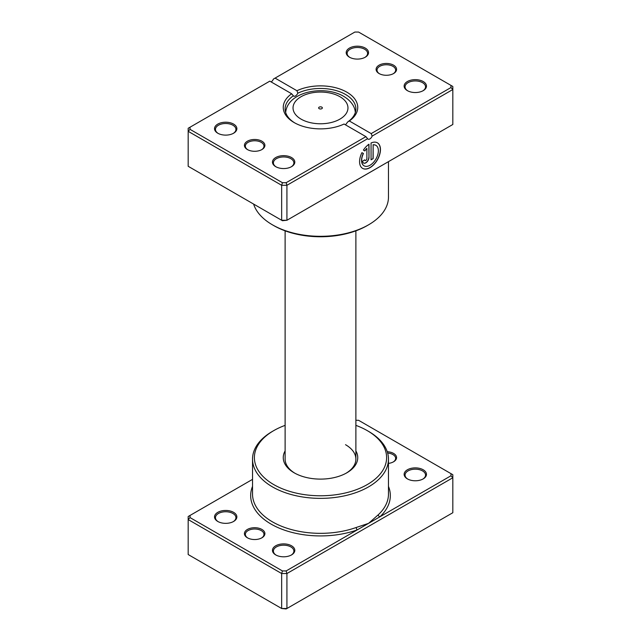 <?xml version="1.0" encoding="UTF-8"?>
<svg xmlns="http://www.w3.org/2000/svg" width="641" height="641" viewBox="0 0 641 641"><rect width="100%" height="100%" fill="white"/><g stroke="black" fill="none" stroke-linecap="round" stroke-linejoin="round"><path stroke-width="0.96" d="M252.53 479.364L190.032 515.444L190.032 517.599L282.433 570.939L286.15 570.939L357.229 529.899A1.859 0.801 70.3 0 1 356.252 527.471L368.559 523.36L378.302 514.739A67.97 39.237 0 0 0 388.47 494.099L388.47 459.124A67.97 39.237 180 0 1 346.509 495.381A67.97 39.237 180 0 1 272.441 486.872A67.97 39.237 180 0 1 252.53 459.124A67.97 39.237 180 0 1 272.441 431.377L273.755 430.616A66.103 38.164 0 0 0 273.755 484.596A66.103 38.164 0 0 0 367.245 484.596A66.103 38.164 0 0 0 367.245 430.616L368.559 431.377A67.97 39.237 180 0 1 388.47 459.124M247.426 537.807L247.426 537.807A10.24 5.913 180 0 1 247.426 529.442A10.24 5.913 180 0 1 261.905 529.442A10.24 5.913 180 0 1 261.905 537.807A10.24 5.913 180 0 1 247.426 537.807M261.56 537.999A9.311 5.376 0 0 0 263.972 534.386A9.311 5.376 0 0 0 261.248 530.588A9.311 5.376 0 0 0 251.104 529.418A9.311 5.376 0 0 0 245.351 534.386A9.311 5.376 0 0 0 247.771 537.999M387.244 451.721A10.24 5.913 180 0 1 393.574 453.427A10.24 5.913 180 0 1 393.574 461.784A10.24 5.913 180 0 1 388.47 463.387M393.229 461.977A9.311 5.376 0 0 0 395.649 458.363A9.311 5.376 0 0 0 392.917 454.565A9.311 5.376 0 0 0 387.645 453.043M407.404 478.891L407.404 478.891A11.169 6.45 180 0 1 407.404 469.773A11.169 6.45 180 0 1 423.204 469.773A11.169 6.45 180 0 1 423.204 478.891A11.169 6.45 180 0 1 407.404 478.891M422.86 479.083A10.24 5.913 0 0 0 425.544 475.093A10.24 5.913 0 0 0 422.547 470.911A10.24 5.913 0 0 0 411.386 469.629A10.24 5.913 0 0 0 405.064 475.093A10.24 5.913 0 0 0 407.748 479.083M275.734 554.914L275.734 554.914A11.169 6.45 180 0 1 275.734 545.787A11.169 6.45 180 0 1 291.535 545.787A11.169 6.45 180 0 1 291.535 554.914A11.169 6.45 180 0 1 275.734 554.914M291.19 555.098A10.24 5.913 0 0 0 293.874 551.108A10.24 5.913 0 0 0 290.878 546.925A10.24 5.913 0 0 0 279.716 545.643A10.24 5.913 0 0 0 273.395 551.108A10.24 5.913 0 0 0 276.079 555.098M217.796 521.462L217.796 521.462A11.169 6.45 180 0 1 217.796 512.343A11.169 6.45 180 0 1 233.596 512.343A11.169 6.45 180 0 1 233.596 521.462A11.169 6.45 180 0 1 217.796 521.462M233.252 521.654A10.24 5.913 0 0 0 235.936 517.664A10.24 5.913 0 0 0 232.939 513.481A10.24 5.913 0 0 0 221.778 512.199A10.24 5.913 0 0 0 215.456 517.664A10.24 5.913 0 0 0 218.14 521.654M355.883 450.895A37.242 21.498 180 0 1 346.837 472.81A37.242 21.498 180 0 1 294.163 472.81L294.163 472.81A37.242 21.498 180 0 1 285.117 450.895M285.117 230.84L285.117 459.124A35.383 20.424 0 0 0 294.844 473.186M190.032 515.444L188.174 516.518L188.174 554.529L281.655 608.501L286.928 608.501L452.826 512.72L452.826 477.753L286.928 573.535L286.928 608.501L286.15 608.95L281.655 608.501L281.655 573.535L188.174 519.563L190.032 517.599M286.15 570.939L286.928 573.535L281.655 573.535L282.433 570.939M450.968 473.635L452.826 474.709L452.826 477.753L450.968 475.782L450.968 473.635L358.567 420.296L355.883 420.296M252.53 486.367A69.829 40.319 180 0 0 271.127 524.122A69.829 40.319 180 0 0 357.229 529.899L450.968 475.782M368.559 431.377L367.245 430.616A66.103 38.164 0 0 0 355.883 425.368M285.117 425.368A66.103 38.164 0 0 0 273.755 430.616M346.156 473.186A35.383 20.424 0 0 0 355.883 459.124A35.383 20.424 0 0 0 345.515 444.686M388.47 486.367A69.829 40.319 180 0 1 379.889 516.822A1.859 1.29 47 0 1 378.302 514.739M321.814 107.151A1.859 1.074 0 0 0 319.787 106.919A1.859 1.074 0 0 0 318.641 107.912A1.859 1.074 0 0 0 319.186 108.674A1.859 1.074 0 0 0 321.213 108.906A1.859 1.074 0 0 0 322.359 107.912A1.859 1.074 0 0 0 321.814 107.151M379.095 73.547L379.095 73.547A10.24 5.913 180 0 1 379.095 65.182A10.24 5.913 180 0 1 393.574 65.182A10.24 5.913 180 0 1 393.574 73.547A10.24 5.913 180 0 1 379.095 73.547M393.229 73.739A9.311 5.376 -0 0 0 395.649 70.125A9.311 5.376 -0 0 0 392.917 66.327A9.311 5.376 -0 0 0 382.773 65.158A9.311 5.376 -0 0 0 377.028 70.125A9.311 5.376 -0 0 0 379.44 73.739M247.426 149.561L247.426 149.561A10.24 5.913 180 0 1 247.426 141.204A10.24 5.913 180 0 1 261.905 141.204A10.24 5.913 180 0 1 261.905 149.561A10.24 5.913 180 0 1 247.426 149.561M261.56 149.754A9.311 5.376 -0 0 0 263.972 146.14A9.311 5.376 -0 0 0 261.248 142.342A9.311 5.376 -0 0 0 251.104 141.18A9.311 5.376 -0 0 0 245.351 146.14A9.311 5.376 -0 0 0 247.771 149.754M379.889 166.588L356.252 180.273A67.97 39.237 180 0 1 356.067 180.345M378.302 167.509A1.859 1.29 -133 0 0 378.302 167.549L357.229 179.672M364.048 165.795A11.81 6.819 -60 0 1 363.984 165.763A11.81 6.819 -60 0 1 363.287 153.423L363.423 153.503A11.81 6.819 120 0 0 364.112 165.835A11.81 6.819 120 0 0 370.017 165.25A11.81 6.819 120 0 0 377.733 154.842A11.81 6.819 120 0 0 375.922 145.379A11.81 6.819 120 0 0 373.15 144.858L373.15 158.623L371.059 159.825L371.059 143.007A14.767 8.525 -60 0 1 377.397 142.823A14.767 8.525 -60 0 1 379.664 154.649A14.767 8.525 -60 0 1 370.017 167.662A14.767 8.525 -60 0 1 362.638 168.391A14.767 8.525 -60 0 1 361.933 152.646L363.423 153.503M362.574 168.359A14.767 8.525 120 0 0 369.889 167.589A14.767 8.525 120 0 0 379.512 154.633A14.767 8.525 120 0 0 377.333 142.783M368.976 157.414A4.431 2.556 -60 0 1 365.843 162.838A4.431 2.556 -60 0 1 363.623 163.062A4.431 2.556 -60 0 1 362.71 161.035L364.801 159.825A1.474 0.849 120 0 0 365.106 160.498A1.474 0.849 120 0 0 365.843 160.426A1.474 0.849 120 0 0 366.884 158.623L366.884 148.472A11.81 6.819 120 0 0 364.897 150.947L363.407 150.09A14.767 8.525 -60 0 1 368.976 144.217L368.976 157.414L368.839 144.305M363.559 163.022A4.431 2.556 120 0 0 365.707 162.766A4.431 2.556 120 0 0 368.839 157.341M365.041 160.458A1.474 0.849 -60 0 1 364.969 160.426A1.474 0.849 -60 0 1 364.673 159.897M407.404 90.653L407.404 90.653A11.169 6.45 180 0 1 407.404 81.527A11.169 6.45 180 0 1 423.204 81.527A11.169 6.45 180 0 1 423.204 90.653A11.169 6.45 180 0 1 407.404 90.653M422.86 90.838A10.24 5.913 -0 0 0 425.544 86.847A10.24 5.913 -0 0 0 422.547 82.665A10.24 5.913 -0 0 0 411.386 81.383A10.24 5.913 -0 0 0 405.064 86.847A10.24 5.913 -0 0 0 407.748 90.838M275.734 166.668L275.734 166.668A11.169 6.45 180 0 1 275.734 157.55A11.169 6.45 180 0 1 291.535 157.55A11.169 6.45 180 0 1 291.535 166.668A11.169 6.45 180 0 1 275.734 166.668M291.19 166.86A10.24 5.913 -0 0 0 293.874 162.87A10.24 5.913 -0 0 0 290.878 158.688A10.24 5.913 -0 0 0 279.716 157.406A10.24 5.913 -0 0 0 273.395 162.87A10.24 5.913 -0 0 0 276.079 166.86M217.796 133.224L217.796 133.224A11.169 6.45 180 0 1 217.796 124.098A11.169 6.45 180 0 1 233.596 124.098A11.169 6.45 180 0 1 233.596 133.224A11.169 6.45 180 0 1 217.796 133.224M233.252 133.408A10.24 5.913 -0 0 0 235.936 129.418A10.24 5.913 -0 0 0 232.939 125.235A10.24 5.913 -0 0 0 221.778 123.953A10.24 5.913 -0 0 0 215.456 129.418A10.24 5.913 -0 0 0 218.14 133.408M349.465 57.201L349.465 57.201A11.169 6.45 180 0 1 349.465 48.083A11.169 6.45 180 0 1 365.266 48.083A11.169 6.45 180 0 1 365.266 57.201A11.169 6.45 180 0 1 349.465 57.201M364.921 57.394A10.24 5.913 -0 0 0 367.605 53.403A10.24 5.913 -0 0 0 364.609 49.221A10.24 5.913 -0 0 0 353.447 47.939A10.24 5.913 -0 0 0 347.126 53.403A10.24 5.913 -0 0 0 349.81 57.394M368.559 224.823L367.245 225.584A66.103 38.164 180 0 1 273.755 225.584L272.441 224.823A67.97 39.237 -0 0 0 368.559 224.823A67.97 39.237 -0 0 0 388.47 197.075L388.47 161.636M344.065 124.025A37.242 21.498 180 0 1 294.163 122.575L294.163 122.575A37.242 21.498 180 0 1 291.663 93.77L269.805 81.151L190.032 127.206L190.032 129.354L282.433 182.701L286.15 182.701L365.923 136.645L344.065 124.025M345.515 124.859L347.694 121.958A35.383 20.424 -0 0 0 355.883 108.898A35.383 20.424 -0 0 0 345.515 94.451A35.383 20.424 -0 0 0 297.865 93.193C296.214 95.998 294.7 96.871 293.306 95.829A35.383 20.424 -0 0 0 285.117 108.898A35.383 20.424 -0 0 0 294.844 122.96M293.69 96.198L291.663 93.77M190.032 129.354L188.174 131.317L188.174 166.291L281.655 220.264L286.928 220.264L452.826 124.482L452.826 89.508L372.157 136.084A3.726 2.147 -60 0 1 368.014 139.105A3.726 2.147 -60 0 1 367.597 138.72L286.928 185.297L281.655 185.297L188.174 131.317L188.174 128.28L190.032 127.206M282.433 182.701L281.655 185.297L281.655 220.264L282.433 220.704L286.928 220.264L286.928 185.297L286.15 182.701M275.077 78.106L296.935 90.726A37.242 21.498 180 0 1 346.837 92.168A37.242 21.498 180 0 1 349.337 120.981L371.195 133.6L450.968 87.545L450.968 85.397L358.567 32.05L354.85 32.05L273.403 79.067A3.726 2.147 -60 0 1 271.127 81.904M450.968 85.397L452.826 86.471L452.826 89.508L450.968 87.545M253.62 204.078A67.97 39.237 -0 0 0 272.441 224.823L273.755 225.584M297.865 93.193L296.935 90.726M349.337 120.981L347.694 121.958M372.157 136.084L371.195 133.6M365.923 136.645L367.597 138.72M364.761 150.867A11.81 6.819 -60 0 1 366.756 148.4L366.884 148.472M363.287 153.423L361.933 152.646M371.059 159.673L373.15 158.623M373.022 158.543L373.15 144.858M373.022 144.786A11.81 6.819 -60 0 1 375.794 145.299A11.81 6.819 -60 0 1 375.858 145.339M252.53 459.124L252.53 494.099A67.97 39.237 0 0 0 272.441 521.846A67.97 39.237 0 0 0 356.252 527.471M301.078 119.13A27.467 15.857 0 0 0 339.922 119.13A27.467 15.857 0 0 0 339.922 96.703A27.467 15.857 0 0 0 301.078 96.703A27.467 15.857 0 0 0 301.078 119.13M355.362 112.367L355.162 111.125A34.838 20.111 180 0 1 355.322 112.504M285.678 112.504A34.838 20.111 180 0 1 285.838 111.125L285.638 112.367M355.162 111.125C354.689 107.231 351.765 101.19 343.648 96.334C324.739 85.045 289.211 91.15 285.838 111.125M355.883 230.84L355.883 459.124"/></g></svg>
